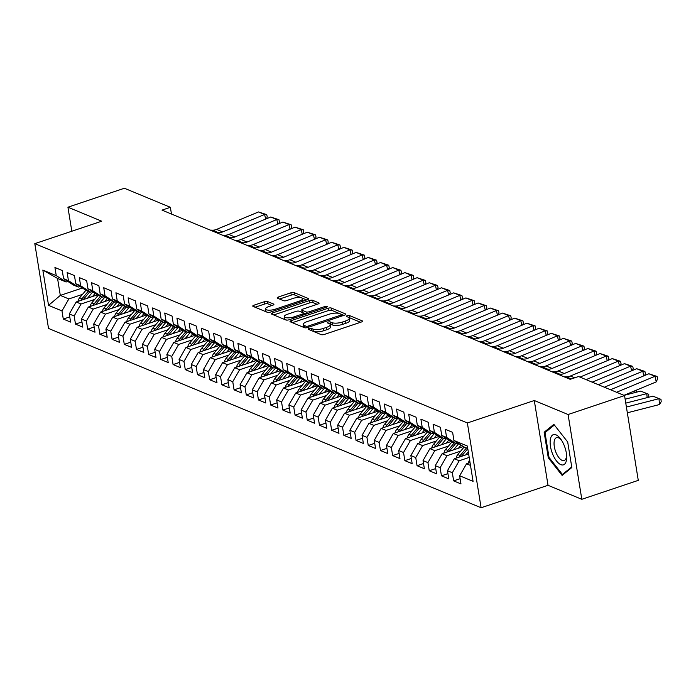 <?xml version="1.0" encoding="UTF-8"?>
<svg xmlns="http://www.w3.org/2000/svg" width="696" height="696" viewBox="0 0 696 696"><rect width="100%" height="100%" fill="white"/><g stroke="black" fill="none" stroke-linecap="round" stroke-linejoin="round"><path stroke-width="1.04" d="M309.024 328.512A1.679 0.539 -9.2 0 0 308.197 329.13A1.679 0.539 -9.2 0 0 308.424 329.339L321.143 334.611A2.401 0.766 -9.2 0 0 324.397 334.419L361.346 322.022A2.401 0.766 -9.2 0 0 362.52 321.143A2.401 0.766 -9.2 0 0 362.198 320.839L349.479 315.566A1.679 0.539 -9.2 0 0 347.2 315.697A1.679 0.539 -9.2 0 0 346.382 316.315A1.679 0.539 -9.2 0 0 346.599 316.532L348.252 317.211A7.691 2.453 -9.2 0 1 349.27 318.185A7.691 2.453 -9.2 0 1 345.512 321.004L342.432 322.039A7.691 2.453 -9.2 0 1 332.035 322.657L330.382 321.97A1.679 0.539 -9.2 0 0 328.112 322.109A1.679 0.539 -9.2 0 0 327.285 322.718A1.679 0.539 -9.2 0 0 327.512 322.935L329.156 323.614A7.691 2.453 -9.2 0 1 330.182 324.588A7.691 2.453 -9.2 0 1 326.424 327.407L323.344 328.442A7.691 2.453 -9.2 0 1 312.948 329.06L311.295 328.373A1.679 0.539 -9.2 0 0 309.024 328.512M267.542 301.542A2.401 0.766 -9.2 0 0 264.297 301.733L253.927 305.213A2.401 0.766 -9.2 0 0 252.752 306.092A2.401 0.766 -9.2 0 0 253.074 306.397L267.203 312.252A2.401 0.766 -9.2 0 0 270.457 312.06L307.397 299.663A2.401 0.766 -9.2 0 0 308.572 298.784A2.401 0.766 -9.2 0 0 308.258 298.48L294.13 292.625A2.401 0.766 -9.2 0 0 290.876 292.816L278.356 297.018A2.401 0.766 -9.2 0 0 277.182 297.897A2.401 0.766 -9.2 0 0 277.504 298.201L283.55 300.707A2.401 0.766 -9.2 0 0 286.796 300.515L293.007 298.427A6.429 2.053 -9.2 0 1 302.56 298.732A6.429 2.053 -9.2 0 1 299.41 301.09L275.085 309.25A6.429 2.053 -9.2 0 1 265.533 308.946A6.429 2.053 -9.2 0 1 268.682 306.597L272.736 305.231A2.401 0.766 -9.2 0 0 273.911 304.352A2.401 0.766 -9.2 0 0 273.589 304.048L267.542 301.542L267.916 303.83A2.401 0.766 -9.2 0 0 264.663 304.022L255.093 307.232M162.011 210.122L570.189 379.32L578.55 376.51L624.547 395.572L568.084 414.52L534.293 400.513L467.373 422.968L34.8 243.652L101.72 221.206L67.93 207.199L124.384 188.251L170.381 207.312L162.011 210.122M291.172 320.647A2.401 0.766 -9.2 0 0 289.988 321.526A2.401 0.766 -9.2 0 0 290.31 321.83L304.439 327.685A2.401 0.766 -9.2 0 0 307.693 327.494L344.642 315.097A2.401 0.766 -9.2 0 0 345.816 314.218A2.401 0.766 -9.2 0 0 345.494 313.913L331.366 308.058A2.401 0.766 -9.2 0 0 328.112 308.25L291.172 320.647L291.433 322.3M285.821 319.969L271.692 314.113A2.401 0.766 -9.2 0 1 271.37 313.809A2.401 0.766 -9.2 0 1 272.545 312.93L309.494 300.533A2.401 0.766 -9.2 0 1 312.748 300.341L318.794 302.847A2.401 0.766 -9.2 0 1 319.116 303.151A2.401 0.766 -9.2 0 1 317.933 304.03L302.951 309.059A2.401 0.766 -9.2 0 0 301.777 309.938A2.401 0.766 -9.2 0 0 302.099 310.242L306.11 311.904A2.401 0.766 -9.2 0 0 309.363 311.712L324.962 306.484A1.679 0.539 -9.2 0 1 327.459 306.562A1.679 0.539 -9.2 0 1 326.633 307.171L289.075 319.777A2.401 0.766 -9.2 0 1 285.821 319.969M467.373 422.968L481.101 507.749L48.529 328.442L34.8 243.652M460.126 478.7L453.653 480.875L460.97 483.903L459.656 475.768L473.071 481.336L467.355 446.04L453.94 440.481L452.618 432.346L445.301 429.31L446.615 437.445L441.734 435.426L440.42 427.292L433.103 424.255L434.417 432.39L429.536 430.372L428.223 422.237L420.906 419.201L422.22 427.335L417.339 425.308L416.025 417.174L408.7 414.146L410.022 422.281L405.142 420.254L403.828 412.119L396.502 409.083L397.825 417.217L392.944 415.199L391.622 407.064L384.305 404.028L385.619 412.163L380.747 410.144L379.424 402.01L372.108 398.973L373.421 407.108L368.541 405.089L367.227 396.955L359.91 393.919L361.224 402.053L356.343 400.026L355.03 391.892L347.713 388.864L349.027 396.998L344.146 394.971L342.832 386.837L335.507 383.8L336.829 391.935L331.949 389.917L330.626 381.782L323.309 378.746L324.632 386.88L319.751 384.862L318.429 376.727L311.112 373.691L312.426 381.826L307.554 379.798L306.231 371.664L298.915 368.636L300.228 376.771L295.348 374.744L294.034 366.609L286.717 363.573L288.031 371.707L283.15 369.689L281.837 361.555L274.511 358.518L275.834 366.653L270.953 364.634L269.639 356.5L262.314 353.464L263.636 361.598L258.755 359.58L257.433 351.436L250.116 348.409L251.439 356.543L246.558 354.516L245.236 346.382L237.919 343.354L239.233 351.489L234.361 349.462L233.038 341.327L225.721 338.291L227.035 346.425L222.154 344.407L220.841 336.272L213.524 333.236L214.838 341.371L209.957 339.352L208.643 331.218L201.318 328.181L202.64 336.316L197.76 334.289L196.446 326.154L189.121 323.127L190.443 331.261L185.562 329.234L184.24 321.1L176.923 318.063L178.246 326.198L173.365 324.179L172.042 316.045L164.726 313.009L166.04 321.143L161.167 319.125L159.845 310.99L152.528 307.954L153.842 316.088L148.961 314.061L147.648 305.927L140.331 302.899L141.645 311.034L136.764 309.007L135.45 300.872L128.125 297.836L129.447 305.979L124.567 303.952L123.253 295.817L115.927 292.781L117.25 300.916L112.369 298.897L111.047 290.763L103.73 287.726L105.052 295.861L100.172 293.842L98.849 285.708L91.533 282.672L92.846 290.806L87.966 288.779L86.652 280.645L79.335 277.617L80.649 285.751L75.768 283.724L74.455 275.59L67.138 272.554L68.452 280.688L63.571 278.67L62.257 270.535L54.932 267.499L56.254 275.633L66.103 281.993L57.559 278.452L60.308 295.409L68.852 298.949L82.511 294.365M453.653 480.875L452.33 472.741L447.45 470.713L454.331 458.742L468.634 453.94M447.928 473.645L441.455 475.812L448.772 478.848L447.45 470.713M441.455 475.812L440.133 467.677L435.252 465.659L442.134 453.688L463.353 446.562M435.731 468.582L429.249 470.757L436.575 473.793L435.252 465.659M429.249 470.757L427.936 462.623L423.055 460.604L429.937 448.624L451.156 441.508M423.533 463.527L417.052 465.702L424.377 468.739L423.055 460.604M417.052 465.702L415.738 457.568L410.858 455.541L417.739 443.57L438.959 436.453M411.327 458.473L404.855 460.648L412.171 463.675L410.858 455.541M404.855 460.648L403.541 452.513L398.66 450.486L405.542 438.515L426.761 431.398M399.13 453.418L392.657 455.584L399.974 458.62L398.66 450.486M392.657 455.584L391.335 447.45L386.463 445.431L393.336 433.46L414.564 426.335M386.933 448.355L380.46 450.53L387.776 453.566L386.463 445.431M380.46 450.53L379.137 442.395L374.257 440.377L381.138 428.405L402.366 421.28M374.735 443.3L368.262 445.475L375.579 448.511L374.257 440.377M368.262 445.475L366.94 437.34L362.059 435.313L368.941 423.342L390.16 416.225M362.538 438.245L356.056 440.42L363.382 443.456L362.059 435.313M356.056 440.42L354.743 432.286L349.862 430.259L356.743 418.287L377.963 411.171M350.34 433.19L343.859 435.365L351.175 438.393L349.862 430.259M343.859 435.365L342.545 427.231L337.664 425.204L344.546 413.233L365.765 406.107M338.134 428.136L331.661 430.302L338.978 433.338L337.664 425.204M331.661 430.302L330.348 422.168L325.467 420.149L332.349 408.178L353.568 401.053M325.937 423.072L319.464 425.247L326.781 428.284L325.467 420.149M319.464 425.247L318.142 417.113L313.27 415.094L320.143 403.115L341.371 395.998M313.739 418.018L307.267 420.193L314.583 423.229L313.27 415.094M307.267 420.193L305.944 412.058L301.064 410.031L307.945 398.06L329.165 390.943M301.542 412.963L295.069 415.138L302.386 418.165L301.064 410.031M295.069 415.138L293.747 407.003L288.866 404.976L295.748 393.005L316.967 385.88M289.345 407.908L282.863 410.075L290.189 413.111L288.866 404.976M282.863 410.075L281.549 401.94L276.669 399.922L283.55 387.95L304.77 380.825M277.147 402.845L270.666 405.02L277.982 408.056L276.669 399.922M270.666 405.02L269.352 396.885L264.471 394.867L271.353 382.896L292.572 375.77M264.941 397.79L258.468 399.965L265.785 403.001L264.471 394.867M258.468 399.965L257.155 391.831L252.274 389.803L259.147 377.832L280.375 370.716M252.744 392.735L246.271 394.91L253.588 397.938L252.274 389.803M246.271 394.91L244.948 386.776L240.076 384.749L246.95 372.778L268.178 365.661M240.546 387.681L234.073 389.856L241.39 392.883L240.076 384.749M234.073 389.856L232.751 381.712L227.87 379.694L234.752 367.723L255.971 360.598M228.349 382.626L221.867 384.792L229.193 387.829L227.87 379.694M221.867 384.792L220.554 376.658L215.673 374.639L222.555 362.668L243.774 355.543M216.151 377.563L209.67 379.738L216.995 382.774L215.673 374.639M209.67 379.738L208.356 371.603L203.476 369.585L210.357 357.605L231.577 350.488M203.945 372.508L197.473 374.683L204.789 377.719L203.476 369.585M197.473 374.683L196.159 366.548L191.278 364.521L198.16 352.55L219.379 345.433M191.748 367.453L185.275 369.628L192.592 372.656L191.278 364.521M185.275 369.628L183.962 361.494L179.081 359.467L185.954 347.495L207.182 340.37M179.551 362.399L173.078 364.565L180.394 367.601L179.081 359.467M173.078 364.565L171.755 356.43L166.875 354.412L173.756 342.441L194.984 335.315M167.353 357.335L160.88 359.51L168.197 362.546L166.875 354.412M160.88 359.51L159.558 351.376L154.677 349.357L161.559 337.377L182.778 330.261M155.156 352.28L148.674 354.455L156 357.492L154.677 349.357M148.674 354.455L147.361 346.321L142.48 344.294L149.362 332.323L170.581 325.206M142.958 347.226L136.477 349.401L143.802 352.428L142.48 344.294M136.477 349.401L135.163 341.266L130.282 339.239L137.164 327.268L158.383 320.151M130.752 342.171L124.279 344.337L131.596 347.374L130.282 339.239M124.279 344.337L122.966 336.203L118.085 334.184L124.967 322.213L146.186 315.088M118.555 337.108L112.082 339.283L119.399 342.319L118.085 334.184M112.082 339.283L110.76 331.148L105.888 329.13L112.761 317.159L133.989 310.033M106.358 332.053L99.885 334.228L107.201 337.264L105.888 329.13M99.885 334.228L98.562 326.093L93.682 324.066L100.563 312.095L121.791 304.978M94.16 326.998L87.687 329.173L95.004 332.209L93.682 324.066M87.687 329.173L86.365 321.039L81.484 319.012L88.366 307.04L109.585 299.924M81.963 321.944L75.481 324.118L82.807 327.146L81.484 319.012M75.481 324.118L74.168 315.984L69.287 313.957L76.168 301.986L97.388 294.86M69.765 316.889L63.284 319.055L70.609 322.091L69.287 313.957M63.284 319.055L61.97 310.921L48.546 305.361L42.83 270.074L56.254 275.633M80.023 286.474L78.3 287.048L73.419 285.029L63.571 278.67M68.452 280.688L78.3 287.048M82.389 288.005L60.308 295.409L48.546 305.361M61.97 310.921L68.852 298.949M92.22 291.528L90.497 292.111L85.617 290.084L75.768 283.724M80.649 285.751L90.497 292.111M76.168 301.986L81.049 304.004L94.708 299.419M74.168 315.984L81.049 304.004M104.426 296.583L102.695 297.166L97.823 295.139L87.966 288.779M92.846 290.806L102.695 297.166M88.366 307.04L93.247 309.067L106.914 304.483M86.365 321.039L93.247 309.067M116.624 301.638L114.901 302.221L110.02 300.202L100.172 293.842M105.052 295.861L114.901 302.221M100.563 312.095L105.444 314.122L119.112 309.537M98.562 326.093L105.444 314.122M128.821 306.701L127.098 307.275L122.218 305.257L112.369 298.897M117.25 300.916L127.098 307.275M112.761 317.159L117.641 319.177L131.309 314.592M110.76 331.148L117.641 319.177M141.018 311.756L139.296 312.33L134.415 310.312L124.567 303.952M129.447 305.979L139.296 312.33M124.967 322.213L129.839 324.232L143.506 319.647M122.966 336.203L129.839 324.232M153.216 316.81L151.493 317.393L146.612 315.366L136.764 309.007M141.645 311.034L151.493 317.393M137.164 327.268L142.045 329.295L155.704 324.701M135.163 341.266L142.045 329.295M165.413 321.865L163.691 322.448L158.81 320.421L148.961 314.061M153.842 316.088L163.691 322.448M149.362 332.323L154.242 334.35L167.91 329.765M147.361 346.321L154.242 334.35M177.619 326.929L175.888 327.503L171.016 325.484L161.167 319.125M166.04 321.143L175.888 327.503M161.559 337.377L166.44 339.404L180.107 334.82M159.558 351.376L166.44 339.404M189.817 331.983L188.094 332.558L183.213 330.539L173.365 324.179M178.246 326.198L188.094 332.558M173.756 342.441L178.637 344.459L192.305 339.874M171.755 356.43L178.637 344.459M202.014 337.038L200.291 337.621L195.411 335.594L185.562 329.234M190.443 331.261L200.291 337.621M185.954 347.495L190.834 349.514L204.502 344.929M183.962 361.494L190.834 349.514M214.211 342.093L212.489 342.676L207.608 340.649L197.76 334.289M202.64 336.316L212.489 342.676M198.16 352.55L203.041 354.577L216.7 349.992M196.159 366.548L203.041 354.577M226.409 347.156L224.686 347.73L219.805 345.712L209.957 339.352M214.838 341.371L224.686 347.73M210.357 357.605L215.238 359.632L228.897 355.047M208.356 371.603L215.238 359.632M238.615 352.211L236.884 352.785L232.003 350.767L222.154 344.407M227.035 346.425L236.884 352.785M222.555 362.668L227.435 364.687L241.103 360.102M220.554 376.658L227.435 364.687M250.812 357.265L249.09 357.84L244.209 355.821L234.361 349.462M239.233 351.489L249.09 357.84M234.752 367.723L239.633 369.741L253.3 365.156M232.751 381.712L239.633 369.741M263.01 362.32L261.287 362.903L256.406 360.876L246.558 354.516M251.439 356.543L261.287 362.903M246.95 372.778L251.83 374.805L265.498 370.22M244.948 386.776L251.83 374.805M275.207 367.375L273.485 367.958L268.604 365.931L258.755 359.58M263.636 361.598L273.485 367.958M259.147 377.832L264.028 379.859L277.695 375.275M257.155 391.831L264.028 379.859M287.405 372.438L285.682 373.012L280.801 370.994L270.953 364.634M275.834 366.653L285.682 373.012M271.353 382.896L276.234 384.914L289.893 380.329M269.352 396.885L276.234 384.914M299.602 377.493L297.879 378.067L292.999 376.049L283.15 369.689M288.031 371.707L297.879 378.067M283.55 387.95L288.431 389.969L302.09 385.384M281.549 401.94L288.431 389.969M311.808 382.548L310.077 383.131L305.205 381.103L295.348 374.744M300.228 376.771L310.077 383.131M295.748 393.005L300.629 395.024L314.296 390.439M293.747 407.003L300.629 395.024M324.005 387.602L322.283 388.185L317.402 386.158L307.554 379.798M312.426 381.826L322.283 388.185M307.945 398.06L312.826 400.087L326.494 395.502M305.944 412.058L312.826 400.087M336.203 392.666L334.48 393.24L329.6 391.222L319.751 384.862M324.632 386.88L334.48 393.24M320.143 403.115L325.023 405.142L338.691 400.557M318.142 417.113L325.023 405.142M348.4 397.72L346.678 398.295L341.797 396.276L331.949 389.917M336.829 391.935L346.678 398.295M332.349 408.178L337.221 410.196L350.888 405.611M330.348 422.168L337.221 410.196M360.598 402.775L358.875 403.358L353.994 401.331L344.146 394.971M349.027 396.998L358.875 403.358M344.546 413.233L349.427 415.251L363.086 410.666M342.545 427.231L349.427 415.251M372.795 407.83L371.072 408.413L366.192 406.386L356.343 400.026M361.224 402.053L371.072 408.413M356.743 418.287L361.624 420.314L375.283 415.73M354.743 432.286L361.624 420.314M385.001 412.885L383.27 413.467L378.398 411.44L368.541 405.089M373.421 407.108L383.27 413.467M368.941 423.342L373.822 425.369L387.489 420.784M366.94 437.34L373.822 425.369M397.199 417.948L395.476 418.522L390.595 416.504L380.747 410.144M385.619 412.163L395.476 418.522M381.138 428.405L386.019 430.424L399.687 425.839M379.137 442.395L386.019 430.424M409.396 423.003L407.673 423.577L402.793 421.558L392.944 415.199M397.825 417.217L407.673 423.577M393.336 433.46L398.216 435.478L411.884 430.894M391.335 447.45L398.216 435.478M421.593 428.057L419.871 428.64L414.99 426.613L405.142 420.254M410.022 422.281L419.871 428.64M405.542 438.515L410.414 440.533L424.082 435.948M403.541 452.513L410.414 440.533M433.791 433.112L432.068 433.695L427.187 431.668L417.339 425.308M422.22 427.335L432.068 433.695M417.739 443.57L422.62 445.597L436.279 441.012M415.738 457.568L422.62 445.597M445.988 438.175L444.265 438.75L439.385 436.731L429.536 430.372M434.417 432.39L444.265 438.75M429.937 448.624L434.817 450.651L448.476 446.066M427.936 462.623L434.817 450.651M458.194 443.23L456.463 443.804L451.591 441.786L441.734 435.426M446.615 437.445L456.463 443.804M442.134 453.688L447.015 455.706L460.682 451.121M440.133 467.677L447.015 455.706M467.747 448.485L463.788 446.841L453.94 440.481M454.331 458.742L459.212 460.761L469.2 457.411M452.33 472.741L459.212 460.761M171.468 214.037L170.381 207.312M67.93 207.199L71.819 231.237M534.293 400.513L548.022 485.295L581.812 499.302L568.084 414.52M581.812 499.302L638.275 480.362L624.547 395.572M548.022 485.295L481.101 507.749M67.825 281.419L66.103 281.993M459.656 475.768L466.529 463.797L470.044 462.623M466.529 463.797L470.496 465.441M57.559 278.452L42.83 270.074M548.283 457.768L562.124 475.412L571.834 467.529L567.692 441.995L553.859 424.351L544.15 432.233L548.283 457.768L549.092 457.498M311.495 330.609A1.679 0.539 -9.2 0 1 311.669 330.67L313.313 331.348A7.691 2.453 -9.2 0 0 323.718 330.731L323.344 328.442M330.182 324.588L330.556 326.885A7.691 2.453 -9.2 0 1 326.789 329.704L323.718 330.731M349.27 318.185L349.644 320.473A7.691 2.453 -9.2 0 1 345.886 323.292L342.806 324.327A7.691 2.453 -9.2 0 1 332.401 324.945L330.757 324.258A1.679 0.539 -9.2 0 0 329.965 324.153M360.545 322.291L349.844 317.855A1.679 0.539 -9.2 0 0 349.061 317.741M343.841 315.366L331.74 310.346A2.401 0.766 -9.2 0 0 328.486 310.538L292.337 322.674M305.996 326.18A1.679 0.539 -9.2 0 0 308.276 326.041L340.701 315.166A1.679 0.539 -9.2 0 0 341.527 314.548A1.679 0.539 -9.2 0 0 341.301 314.331L339.57 313.618A7.691 2.453 -9.2 0 0 329.165 314.227L306.997 321.665A7.691 2.453 -9.2 0 0 303.238 324.484A7.691 2.453 -9.2 0 0 304.265 325.458L305.996 326.18L306.266 327.807M303.238 324.484L303.604 326.781A7.691 2.453 -9.2 0 0 304.63 327.755L304.265 325.458M273.719 314.957L309.868 302.821L309.494 300.533M317.141 304.3L313.113 302.63A2.401 0.766 -9.2 0 0 309.868 302.821M301.777 309.938L302.151 312.234A2.401 0.766 -9.2 0 0 302.473 312.539L306.136 314.053M287.405 314.279A6.429 2.053 -9.2 0 0 284.255 316.637A6.429 2.053 -9.2 0 0 293.808 316.932L302.377 314.053A2.401 0.766 -9.2 0 0 303.552 313.174A2.401 0.766 -9.2 0 0 303.238 312.869L299.228 311.208A2.401 0.766 -9.2 0 0 295.974 311.399L287.405 314.279M284.255 316.637L284.629 318.925A6.429 2.053 -9.2 0 0 287.283 320.116M271.936 305.5L267.916 303.83M265.533 308.946L265.907 311.243A6.429 2.053 -9.2 0 0 268.325 312.417M302.934 301.159A6.429 2.053 -9.2 0 0 302.925 301.02L302.56 298.732M306.605 299.933L294.495 294.913A2.401 0.766 -9.2 0 0 291.25 295.104L279.522 299.036M546.456 431.468L544.15 432.233M627.331 412.798L659.538 404.524L658.973 398.686L626.4 407.056M468.338 463.188A6.49 5.464 -67.5 0 1 469.635 460.091M652.874 396.163L660.974 399.356L652.874 396.163L625.765 403.123M660.974 399.356L661.2 401.688L659.538 404.524M610.47 389.743L648.863 373.761L654.971 376.292L657.12 376.475L657.633 378.711L656.25 381.887L623.947 395.328M656.25 381.887L654.971 376.292L616.569 392.266M648.863 373.761L657.12 376.475M647.158 397.625L646.775 393.631L625.13 399.191M465.711 454.923L468.295 451.843M456.141 458.133A6.49 5.464 -67.5 0 1 457.794 454.566L464.145 446.989M640.677 391.1L648.776 394.301L640.677 391.1L624.06 395.371M461.378 456.376A6.49 5.464 -67.5 0 1 461.578 456.132L467.79 448.72M466.459 447.954L460.117 455.523A6.49 5.464 112.5 0 0 459.073 457.15M648.776 394.301L648.637 397.251M458.473 448.207L461.074 445.092M634.961 392.57L634.795 390.813M453.514 449.868L458.768 443.596M443.944 453.079A6.49 5.464 -67.5 0 1 445.597 449.503L451.948 441.934M449.181 451.321A6.49 5.464 -67.5 0 1 449.381 451.078L455.723 443.5M454.262 442.891L447.92 450.469A6.49 5.464 112.5 0 0 446.875 452.095M636.657 390.038L636.44 392.187M598.273 384.688L636.666 368.706L642.765 371.238L644.914 371.42L645.436 373.656L644.618 375.535M643.826 375.857L642.765 371.238L604.372 387.211M636.666 368.706L644.914 371.42M586.076 379.625L624.469 363.651L630.567 366.174L632.716 366.366L633.23 368.602L632.42 370.472M631.629 370.803L630.567 366.174L592.174 382.156M624.469 363.651L632.716 366.366M552.746 454.34A15.921 6.917 -108.5 0 0 561.994 464.963A15.921 6.917 -108.5 0 0 566.674 456.185A15.921 6.917 -108.5 0 0 564.073 445.144A15.921 6.917 -108.5 0 0 561.115 439.62A15.921 6.917 -108.5 0 0 551.31 436.479A15.921 6.917 -108.5 0 0 552.746 454.34M561.776 440.629A12.05 5.237 -108.5 0 0 556.478 437.671A12.05 5.237 -108.5 0 0 556.026 452.583A12.05 5.237 -108.5 0 0 564.152 460.526A12.05 5.237 -108.5 0 0 566.587 454.984M571.729 466.912L562.42 474.481L549.005 457.385L545.003 432.642L554.381 425.021M563.882 473.993L562.42 474.481M446.267 443.143L448.877 440.037M441.316 444.814L446.562 438.541M431.746 448.024A6.49 5.464 -67.5 0 1 433.399 444.448L439.741 436.879M436.984 446.267A6.49 5.464 -67.5 0 1 437.184 446.014L443.526 438.445M442.064 437.836L435.713 445.414A6.49 5.464 112.5 0 0 434.678 447.041M434.069 438.089L436.679 434.983M429.119 439.75L434.365 433.486M419.54 442.969A6.49 5.464 -67.5 0 1 421.202 439.394L427.544 431.816M424.786 441.203A6.49 5.464 -67.5 0 1 424.978 440.959L431.329 433.39M429.867 432.781L423.516 440.35A6.49 5.464 112.5 0 0 422.481 441.977M563.977 376.745L566.179 376.823A12.25 10.318 112.5 0 0 570.363 376.031L612.271 358.597L618.37 361.12L620.519 361.302L621.032 363.547L620.223 365.417M619.431 365.748L618.37 361.12L579.977 377.101M612.271 358.597L620.519 361.302M551.78 371.681L553.981 371.76A12.25 10.318 112.5 0 0 558.166 370.977L600.074 353.533L606.173 356.065L608.321 356.248L608.835 358.483L608.017 360.363M607.234 360.685L606.173 356.065L564.265 373.5A12.25 10.318 112.5 0 1 560.08 374.291L557.879 374.213M600.074 353.533L608.321 356.248M421.872 433.034L424.482 429.919M416.913 434.695L422.168 428.431M407.343 437.906A6.49 5.464 -67.5 0 1 409.004 434.339L415.347 426.761M412.589 436.148A6.49 5.464 -67.5 0 1 412.78 435.905L419.131 428.327M417.661 427.727L411.319 435.296A6.49 5.464 112.5 0 0 410.283 436.923M539.583 366.627L541.784 366.705A12.25 10.318 112.5 0 0 545.968 365.922L587.876 348.478L593.975 351.01L596.124 351.193L596.637 353.429L595.82 355.308M595.037 355.63L593.975 351.01L552.067 368.445A12.25 10.318 112.5 0 1 547.883 369.237L545.681 369.158M587.876 348.478L596.124 351.193M409.674 427.979L412.284 424.865M404.715 429.641L409.97 423.377M395.145 432.851A6.49 5.464 -67.5 0 1 396.798 429.275L403.149 421.706M400.383 431.094A6.49 5.464 -67.5 0 1 400.583 430.85L406.934 423.272M405.464 422.663L399.121 430.241A6.49 5.464 112.5 0 0 398.086 431.868M527.377 361.572L529.586 361.65A12.25 10.318 112.5 0 0 533.771 360.859L575.67 343.424L581.769 345.947L583.927 346.138L584.44 348.374L583.622 350.245M582.839 350.575L581.769 345.947L539.87 363.39A12.25 10.318 112.5 0 1 535.685 364.182L533.484 364.104M575.67 343.424L583.927 346.138M397.477 422.924L400.078 419.81M392.518 424.586L397.773 418.313M382.948 427.796A6.49 5.464 -67.5 0 1 384.601 424.221L390.952 416.652M388.185 426.039A6.49 5.464 -67.5 0 1 388.385 425.787L394.728 418.218M393.266 417.609L386.924 425.186A6.49 5.464 112.5 0 0 385.88 426.813M515.179 356.517L517.389 356.596A12.25 10.318 112.5 0 0 521.574 355.804L563.473 338.369L569.572 340.892L571.721 341.075L572.234 343.319L571.425 345.19M570.633 345.52L569.572 340.892L527.672 358.336A12.25 10.318 112.5 0 1 523.488 359.119L521.278 359.04M563.473 338.369L571.721 341.075M385.28 417.861L387.881 414.755M380.32 419.523L385.575 413.259M370.75 422.742A6.49 5.464 -67.5 0 1 372.404 419.166L378.755 411.588M375.988 420.984A6.49 5.464 -67.5 0 1 376.188 420.732L382.53 413.163M381.069 412.554L374.726 420.123A6.49 5.464 112.5 0 0 373.682 421.75M502.982 351.463L505.192 351.541A12.25 10.318 112.5 0 0 509.368 350.749L551.275 333.306L557.374 335.837L559.523 336.02L560.036 338.256L559.227 340.135M558.436 340.466L557.374 335.837L515.466 353.281A12.25 10.318 112.5 0 1 511.29 354.064L509.08 353.986M551.275 333.306L559.523 336.02M373.073 412.806L375.683 409.692M368.123 414.468L373.369 408.204M358.553 417.678A6.49 5.464 -67.5 0 1 360.206 414.111L366.548 406.534M363.79 415.921A6.49 5.464 -67.5 0 1 363.991 415.677L370.333 408.1M368.871 407.499L362.52 415.068A6.49 5.464 112.5 0 0 361.485 416.695M490.784 346.399L492.986 346.478A12.25 10.318 112.5 0 0 497.17 345.695L539.078 328.251L545.177 330.783L547.326 330.965L547.839 333.201L547.021 335.08M546.238 335.402L545.177 330.783L503.269 348.217A12.25 10.318 112.5 0 1 499.084 349.009L496.883 348.931M539.078 328.251L547.326 330.965M360.876 407.752L363.486 404.637M355.926 409.413L361.172 403.149M346.347 412.624A6.49 5.464 -67.5 0 1 348.009 409.057L354.351 401.479M351.593 410.866A6.49 5.464 -67.5 0 1 351.785 410.623L358.135 403.045M356.674 402.436L350.323 410.014A6.49 5.464 112.5 0 0 349.288 411.64M478.587 341.345L480.788 341.423A12.25 10.318 112.5 0 0 484.973 340.64L526.881 323.196L532.979 325.728L535.128 325.911L535.642 328.147L534.824 330.017M534.041 330.348L532.979 325.728L491.072 343.163A12.25 10.318 112.5 0 1 486.887 343.954L484.686 343.876M526.881 323.196L535.128 325.911M348.679 402.697L351.289 399.582M343.72 404.359L348.974 398.086M334.15 407.569A6.49 5.464 -67.5 0 1 335.811 403.993L342.154 396.424M339.396 405.811A6.49 5.464 -67.5 0 1 339.587 405.568L345.938 397.99M344.468 397.381L338.125 404.959A6.49 5.464 112.5 0 0 337.09 406.586M466.39 336.29L468.591 336.368A12.25 10.318 112.5 0 0 472.775 335.576L514.683 318.142L520.782 320.665L522.931 320.847L523.444 323.092L522.626 324.962M521.843 325.293L520.782 320.665L478.874 338.108A12.25 10.318 112.5 0 1 474.689 338.891L472.488 338.813M514.683 318.142L522.931 320.847M336.481 397.634L339.091 394.528M331.522 399.304L336.777 393.031M321.952 402.514A6.49 5.464 -67.5 0 1 323.605 398.939L329.956 391.37M327.19 400.757A6.49 5.464 -67.5 0 1 327.39 400.505L333.741 392.935M332.27 392.327L325.928 399.904A6.49 5.464 112.5 0 0 324.884 401.531M454.183 331.235L456.393 331.313A12.25 10.318 112.5 0 0 460.578 330.522L502.477 313.078L508.576 315.61L510.733 315.793L511.247 318.029L510.429 319.908M509.646 320.238L508.576 315.61L466.677 333.053A12.25 10.318 112.5 0 1 462.492 333.836L460.282 333.758M502.477 313.078L510.733 315.793M324.284 392.579L326.885 389.473M319.325 394.24L324.58 387.976M309.755 397.459A6.49 5.464 -67.5 0 1 311.408 393.884L317.759 386.306M314.992 395.693A6.49 5.464 -67.5 0 1 315.192 395.45L321.535 387.881M320.073 387.272L313.731 394.841A6.49 5.464 112.5 0 0 312.687 396.468M441.986 326.172L444.196 326.25A12.25 10.318 112.5 0 0 448.381 325.467L490.28 308.024L496.378 310.555L498.527 310.738L499.041 312.974L498.232 314.853M497.44 315.175L496.378 310.555L454.479 327.99A12.25 10.318 112.5 0 1 450.295 328.782L448.085 328.703M490.28 308.024L498.527 310.738M312.086 387.524L314.688 384.41M307.127 389.186L312.382 382.922M297.557 392.396A6.49 5.464 -67.5 0 1 299.21 388.829L305.561 381.251M302.795 390.639A6.49 5.464 -67.5 0 1 302.995 390.395L309.337 382.817M307.876 382.217L301.525 389.786A6.49 5.464 112.5 0 0 300.489 391.413M429.789 321.117L431.999 321.195A12.25 10.318 112.5 0 0 436.175 320.412L478.082 302.969L484.181 305.5L486.33 305.683L486.843 307.919L486.034 309.798M485.243 310.12L484.181 305.5L442.273 322.935A12.25 10.318 112.5 0 1 438.097 323.727L435.887 323.649M478.082 302.969L486.33 305.683M299.88 382.469L302.49 379.355M294.93 384.131L300.176 377.867M285.36 387.341A6.49 5.464 -67.5 0 1 287.013 383.766L293.355 376.197M290.597 385.584A6.49 5.464 -67.5 0 1 290.798 385.34L297.14 377.763M295.678 377.154L289.327 384.731A6.49 5.464 112.5 0 0 288.292 386.358M417.591 316.062L419.792 316.141A12.25 10.318 112.5 0 0 423.977 315.349L465.885 297.914L471.984 300.437L474.133 300.629L474.646 302.864L473.828 304.735M473.045 305.065L471.984 300.437L430.076 317.881A12.25 10.318 112.5 0 1 425.891 318.672L423.69 318.594M465.885 297.914L474.133 300.629M287.683 377.415L290.293 374.3M282.733 379.076L287.979 372.804M273.154 382.287A6.49 5.464 -67.5 0 1 274.816 378.711L281.158 371.142M278.4 380.529A6.49 5.464 -67.5 0 1 278.591 380.277L284.942 372.708M283.481 372.099L277.13 379.677A6.49 5.464 112.5 0 0 276.095 381.304M405.394 311.008L407.595 311.086A12.25 10.318 112.5 0 0 411.78 310.294L453.688 292.859L459.786 295.382L461.935 295.565L462.448 297.81L461.631 299.68M460.848 300.011L459.786 295.382L417.878 312.826A12.25 10.318 112.5 0 1 413.694 313.609L411.493 313.531M453.688 292.859L461.935 295.565M275.486 372.351L278.095 369.245M270.526 374.013L275.781 367.749M260.957 377.232A6.49 5.464 -67.5 0 1 262.618 373.656L268.96 366.079M266.194 375.475A6.49 5.464 -67.5 0 1 266.394 375.222L272.745 367.653M271.275 367.044L264.932 374.613A6.49 5.464 112.5 0 0 263.897 376.24M393.197 305.953L395.398 306.022A12.25 10.318 112.5 0 0 399.582 305.24L441.481 287.796L447.589 290.328L449.738 290.51L450.251 292.746L449.433 294.625M448.65 294.956L447.589 290.328L405.681 307.771A12.25 10.318 112.5 0 1 401.496 308.554L399.295 308.476M441.481 287.796L449.738 290.51M263.288 367.297L265.898 364.182M258.329 368.958L263.584 362.694M248.759 372.169A6.49 5.464 -67.5 0 1 250.412 368.602L256.763 361.024M253.996 370.411A6.49 5.464 -67.5 0 1 254.197 370.168L260.539 362.59M259.077 361.99L252.735 369.559A6.49 5.464 112.5 0 0 251.691 371.185M380.99 300.889L383.2 300.968A12.25 10.318 112.5 0 0 387.385 300.185L429.284 282.741L435.383 285.273L437.532 285.456L438.054 287.692L437.236 289.571M436.453 289.893L435.383 285.273L393.484 302.708A12.25 10.318 112.5 0 1 389.299 303.5L387.089 303.421M429.284 282.741L437.532 285.456M251.091 362.242L253.692 359.127M246.132 363.904L251.386 357.64M236.562 367.114A6.49 5.464 -67.5 0 1 238.215 363.547L244.566 355.969M241.799 365.356A6.49 5.464 -67.5 0 1 241.999 365.113L248.341 357.535M246.88 356.926L240.538 364.504A6.49 5.464 112.5 0 0 239.494 366.131M368.793 295.835L371.003 295.913A12.25 10.318 112.5 0 0 375.188 295.121L417.087 277.687L423.185 280.21L425.334 280.401L425.848 282.637L425.038 284.507M424.247 284.838L423.185 280.21L381.286 297.653A12.25 10.318 112.5 0 1 377.101 298.445L374.892 298.366M417.087 277.687L425.334 280.401M238.893 357.187L241.495 354.073M233.934 358.849L239.189 352.576M224.364 362.059A6.49 5.464 -67.5 0 1 226.017 358.483L232.36 350.915M229.602 360.302A6.49 5.464 -67.5 0 1 229.802 360.05L236.144 352.481M234.683 351.871L228.331 359.449A6.49 5.464 112.5 0 0 227.296 361.076M356.596 290.78L358.797 290.858A12.25 10.318 112.5 0 0 362.981 290.067L404.889 272.632L410.988 275.155L413.137 275.338L413.65 277.582L412.841 279.453M412.049 279.783L410.988 275.155L369.08 292.598A12.25 10.318 112.5 0 1 364.904 293.381L362.694 293.303M404.889 272.632L413.137 275.338M226.687 352.124L229.297 349.018M221.737 353.794L226.983 347.522M212.158 357.005A6.49 5.464 -67.5 0 1 213.82 353.429L220.162 345.86M217.404 355.247A6.49 5.464 -67.5 0 1 217.604 354.995L223.947 347.426M222.485 346.817L216.134 354.386A6.49 5.464 112.5 0 0 215.099 356.013M344.398 285.725L346.599 285.804A12.25 10.318 112.5 0 0 350.784 285.012L392.692 267.569L398.791 270.1L400.94 270.283L401.453 272.519L400.635 274.398M399.852 274.729L398.791 270.1L356.883 287.544A12.25 10.318 112.5 0 1 352.698 288.327L350.497 288.248M392.692 267.569L400.94 270.283M214.49 347.069L217.1 343.954M209.54 348.731L214.786 342.467M199.961 351.941A6.49 5.464 -67.5 0 1 201.623 348.374L207.965 340.796M205.207 350.184A6.49 5.464 -67.5 0 1 205.398 349.94L211.749 342.362M210.288 341.762L203.937 349.331A6.49 5.464 112.5 0 0 202.901 350.958M332.201 280.662L334.402 280.74A12.25 10.318 112.5 0 0 338.587 279.957L380.495 262.514L386.593 265.046L388.742 265.228L389.255 267.464L388.438 269.343M387.655 269.665L386.593 265.046L344.685 282.48A12.25 10.318 112.5 0 1 340.501 283.272L338.3 283.194M380.495 262.514L388.742 265.228M202.292 342.014L204.902 338.9M197.333 343.676L202.588 337.412M187.763 346.886A6.49 5.464 -67.5 0 1 189.425 343.319L195.767 335.742M193.001 345.129A6.49 5.464 -67.5 0 1 193.201 344.885L199.552 337.308M198.082 336.707L191.739 344.276A6.49 5.464 112.5 0 0 190.704 345.903M320.003 275.607L322.204 275.686A12.25 10.318 112.5 0 0 326.389 274.903L368.288 257.459L374.396 259.991L376.545 260.173L377.058 262.409L376.24 264.289M375.457 264.611L374.396 259.991L332.488 277.426A12.25 10.318 112.5 0 1 328.303 278.217L326.102 278.139M368.288 257.459L376.545 260.173M190.095 336.96L192.705 333.845M185.136 338.621L190.391 332.349M175.566 341.832A6.49 5.464 -67.5 0 1 177.219 338.256L183.57 330.687M180.803 340.074A6.49 5.464 -67.5 0 1 181.004 339.831L187.346 332.253M185.884 331.644L179.542 339.222A6.49 5.464 112.5 0 0 178.498 340.849M307.797 270.553L310.007 270.631A12.25 10.318 112.5 0 0 314.192 269.839L356.091 252.404L362.19 254.927L364.339 255.119L364.861 257.355L364.043 259.225M363.251 259.556L362.19 254.927L320.29 272.371A12.25 10.318 112.5 0 1 316.106 273.163L313.896 273.084M356.091 252.404L364.339 255.119M177.898 331.896L180.499 328.79M172.939 333.567L178.193 327.294M163.369 336.777A6.49 5.464 -67.5 0 1 165.022 333.201L171.373 325.632M168.606 335.02A6.49 5.464 -67.5 0 1 168.806 334.767L175.148 327.198M173.687 326.589L167.344 334.167A6.49 5.464 112.5 0 0 166.3 335.794M295.6 265.498L297.81 265.576A12.25 10.318 112.5 0 0 301.986 264.785L343.894 247.35L349.992 249.873L352.141 250.055L352.655 252.3L351.845 254.17M351.054 254.501L349.992 249.873L308.093 267.316A12.25 10.318 112.5 0 1 303.908 268.099L301.699 268.021M343.894 247.35L352.141 250.055M165.691 326.842L168.301 323.736M160.741 328.503L165.987 322.239M151.171 331.722A6.49 5.464 -67.5 0 1 152.824 328.147L159.166 320.569M156.409 329.956A6.49 5.464 -67.5 0 1 156.609 329.713L162.951 322.144M161.489 321.535L155.138 329.104A6.49 5.464 112.5 0 0 154.103 330.731M283.402 260.435L285.604 260.513A12.25 10.318 112.5 0 0 289.788 259.73L331.696 242.286L337.795 244.818L339.944 245.001L340.457 247.237L339.648 249.116M338.856 249.438L337.795 244.818L295.887 262.262A12.25 10.318 112.5 0 1 291.711 263.045L289.501 262.966M331.696 242.286L339.944 245.001M153.494 321.787L156.104 318.672M148.544 323.449L153.79 317.185M138.965 326.659A6.49 5.464 -67.5 0 1 140.627 323.092L146.969 315.514M144.211 324.901A6.49 5.464 -67.5 0 1 144.403 324.658L150.754 317.08M149.292 316.48L142.941 324.049A6.49 5.464 112.5 0 0 141.906 325.676M271.205 255.38L273.406 255.458A12.25 10.318 112.5 0 0 277.591 254.675L319.499 237.232L325.598 239.763L327.746 239.946L328.26 242.182L327.442 244.061M326.659 244.383L325.598 239.763L283.69 257.198A12.25 10.318 112.5 0 1 279.505 257.99L277.304 257.911M319.499 237.232L327.746 239.946M141.297 316.732L143.907 313.618M136.338 318.394L141.593 312.13M126.768 321.604A6.49 5.464 -67.5 0 1 128.429 318.029L134.772 310.459M132.014 319.847A6.49 5.464 -67.5 0 1 132.205 319.603L138.556 312.025M137.095 311.416L130.744 318.994A6.49 5.464 112.5 0 0 129.708 320.621M259.008 250.325L261.209 250.403A12.25 10.318 112.5 0 0 265.394 249.612L307.301 232.177L313.4 234.7L315.549 234.891L316.062 237.127L315.245 238.998M314.462 239.328L313.4 234.7L271.492 252.143A12.25 10.318 112.5 0 1 267.308 252.935L265.106 252.857M307.301 232.177L315.549 234.891M129.099 311.678L131.709 308.563M124.14 313.339L129.395 307.066M114.57 316.55A6.49 5.464 -67.5 0 1 116.223 312.974L122.574 305.405M119.808 314.792A6.49 5.464 -67.5 0 1 120.008 314.54L126.359 306.971M124.889 306.362L118.546 313.94A6.49 5.464 112.5 0 0 117.511 315.566M246.802 245.27L249.011 245.349A12.25 10.318 112.5 0 0 253.196 244.557L295.095 227.122L301.203 229.645L303.352 229.828L303.865 232.072L303.047 233.943M302.264 234.274L301.203 229.645L259.295 247.089A12.25 10.318 112.5 0 1 255.11 247.872L252.909 247.793M295.095 227.122L303.352 229.828M116.902 306.614L119.512 303.508M111.943 308.276L117.198 302.012M102.373 311.495A6.49 5.464 -67.5 0 1 104.026 307.919L110.377 300.341M107.61 309.737A6.49 5.464 -67.5 0 1 107.81 309.485L114.153 301.916M112.691 301.307L106.349 308.876A6.49 5.464 112.5 0 0 105.305 310.503M234.604 240.216L236.814 240.294A12.25 10.318 112.5 0 0 240.999 239.502L282.898 222.059L288.997 224.59L291.145 224.773L291.668 227.009L290.85 228.888M290.058 229.219L288.997 224.59L247.097 242.034A12.25 10.318 112.5 0 1 242.913 242.817L240.703 242.739M282.898 222.059L291.145 224.773M104.704 301.559L107.306 298.445M99.746 303.221L105 296.957M90.175 306.431A6.49 5.464 -67.5 0 1 91.828 302.864L98.179 295.287M95.413 304.674A6.49 5.464 -67.5 0 1 95.613 304.43L101.955 296.853M100.494 296.252L94.151 303.821A6.49 5.464 112.5 0 0 93.107 305.448M222.407 235.152L224.617 235.231A12.25 10.318 112.5 0 0 228.793 234.448L270.7 217.004L276.799 219.536L278.948 219.719L279.461 221.954L278.652 223.834M277.861 224.155L276.799 219.536L234.9 236.971A12.25 10.318 112.5 0 1 230.715 237.762L228.505 237.684M270.7 217.004L278.948 219.719M92.498 296.505L95.108 293.39M87.548 298.166L92.794 291.902M77.978 301.377A6.49 5.464 -67.5 0 1 79.631 297.81L85.973 290.232M83.216 299.619A6.49 5.464 -67.5 0 1 83.416 299.376L89.758 291.798M88.296 291.189L81.945 298.767A6.49 5.464 112.5 0 0 80.91 300.394M210.209 230.098L212.411 230.176A12.25 10.318 112.5 0 0 216.595 229.393L258.503 211.949L264.602 214.481L266.751 214.664L267.264 216.9L266.455 218.77M265.663 219.101L264.602 214.481L222.694 231.916A12.25 10.318 112.5 0 1 218.509 232.708L216.308 232.629M258.503 211.949L266.751 214.664M313.313 331.348L312.948 329.06M326.789 329.704L326.424 327.407M330.757 324.258L330.382 321.97M332.401 324.945L332.035 322.657M342.806 324.327L342.432 322.039M345.886 323.292L345.512 321.004M349.844 317.855L349.479 315.566M362.311 321.535L362.198 320.839M311.669 330.67L311.295 328.373M328.486 310.538L328.112 308.25M331.74 310.346L331.366 308.058M345.608 314.609L345.494 313.913M308.467 327.233L308.276 326.041M340.901 316.358L340.701 315.166M272.815 314.583L272.545 312.93M313.113 302.63L312.748 300.341M318.907 303.543L318.794 302.847M302.473 312.539L302.099 310.242M306.44 313.948L306.11 311.904M309.555 312.904L309.363 311.712M325.154 307.675L324.962 306.484M294.008 318.124L293.808 316.932M302.577 315.253L302.377 314.053M273.702 304.744L273.589 304.048M275.285 310.442L275.085 309.25M299.602 302.281L299.41 301.09M278.626 298.662L278.356 297.018M291.25 295.104L290.876 292.816M294.495 294.913L294.13 292.625M308.371 299.176L308.258 298.48M254.197 306.858L253.927 305.213M264.663 304.022L264.297 301.733M457.794 454.566L460.117 455.523M445.597 449.503L447.92 450.469M433.399 444.448L435.713 445.414M421.202 439.394L423.516 440.35M566.179 376.823L571.303 378.946M570.363 376.031L574.661 377.815M553.981 371.76L560.08 374.291M558.166 370.977L564.265 373.5M409.004 434.339L411.319 435.296M541.784 366.705L547.883 369.237M545.968 365.922L552.067 368.445M396.798 429.275L399.121 430.241M529.586 361.65L535.685 364.182M533.771 360.859L539.87 363.39M384.601 424.221L386.924 425.186M517.389 356.596L523.488 359.119M521.574 355.804L527.672 358.336M372.404 419.166L374.726 420.123M505.192 351.541L511.29 354.064M509.368 350.749L515.466 353.281M360.206 414.111L362.52 415.068M492.986 346.478L499.084 349.009M497.17 345.695L503.269 348.217M348.009 409.057L350.323 410.014M480.788 341.423L486.887 343.954M484.973 340.64L491.072 343.163M335.811 403.993L338.125 404.959M468.591 336.368L474.689 338.891M472.775 335.576L478.874 338.108M323.605 398.939L325.928 399.904M456.393 331.313L462.492 333.836M460.578 330.522L466.677 333.053M311.408 393.884L313.731 394.841M444.196 326.25L450.295 328.782M448.381 325.467L454.479 327.99M299.21 388.829L301.525 389.786M431.999 321.195L438.097 323.727M436.175 320.412L442.273 322.935M287.013 383.766L289.327 384.731M419.792 316.141L425.891 318.672M423.977 315.349L430.076 317.881M274.816 378.711L277.13 379.677M407.595 311.086L413.694 313.609M411.78 310.294L417.878 312.826M262.618 373.656L264.932 374.613M395.398 306.022L401.496 308.554M399.582 305.24L405.681 307.771M250.412 368.602L252.735 369.559M383.2 300.968L389.299 303.5M387.385 300.185L393.484 302.708M238.215 363.547L240.538 364.504M371.003 295.913L377.101 298.445M375.188 295.121L381.286 297.653M226.017 358.483L228.331 359.449M358.797 290.858L364.904 293.381M362.981 290.067L369.08 292.598M213.82 353.429L216.134 354.386M346.599 285.804L352.698 288.327M350.784 285.012L356.883 287.544M201.623 348.374L203.937 349.331M334.402 280.74L340.501 283.272M338.587 279.957L344.685 282.48M189.425 343.319L191.739 344.276M322.204 275.686L328.303 278.217M326.389 274.903L332.488 277.426M177.219 338.256L179.542 339.222M310.007 270.631L316.106 273.163M314.192 269.839L320.29 272.371M165.022 333.201L167.344 334.167M297.81 265.576L303.908 268.099M301.986 264.785L308.093 267.316M152.824 328.147L155.138 329.104M285.604 260.513L291.711 263.045M289.788 259.73L295.887 262.262M140.627 323.092L142.941 324.049M273.406 255.458L279.505 257.99M277.591 254.675L283.69 257.198M128.429 318.029L130.744 318.994M261.209 250.403L267.308 252.935M265.394 249.612L271.492 252.143M116.223 312.974L118.546 313.94M249.011 245.349L255.11 247.872M253.196 244.557L259.295 247.089M104.026 307.919L106.349 308.876M236.814 240.294L242.913 242.817M240.999 239.502L247.097 242.034M91.828 302.864L94.151 303.821M224.617 235.231L230.715 237.762M228.793 234.448L234.9 236.971M79.631 297.81L81.945 298.767M212.411 230.176L218.509 232.708M216.595 229.393L222.694 231.916M341.771 316.062L341.527 314.548M303.821 314.827L303.552 313.174"/></g></svg>
